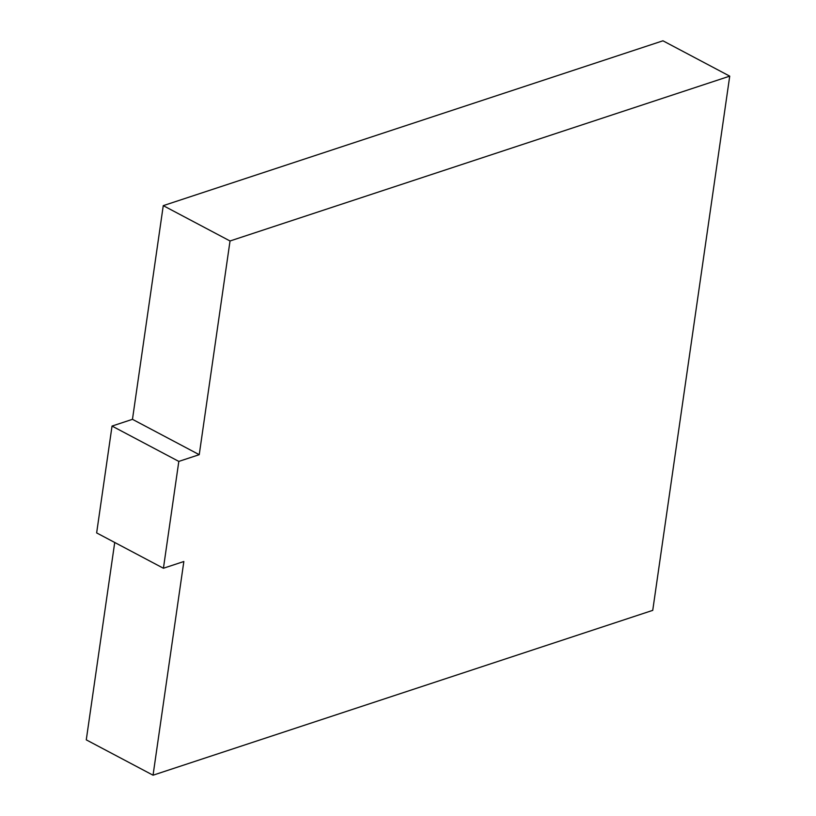 <?xml version="1.0" encoding="UTF-8"?>
<svg xmlns="http://www.w3.org/2000/svg" width="816" height="816" viewBox="0 0 816 816"><rect width="100%" height="100%" fill="white"/><g stroke="black" fill="none" stroke-linecap="round" stroke-linejoin="round"><path stroke-width="1.22" d="M114.719 542.477L86.272 739.857L153.051 775.2L652.739 610.358L729.728 76.143L230.03 240.985L199.237 454.675L178.816 461.407L163.424 568.252L183.845 561.51L153.051 775.2M230.03 240.985L163.261 205.642L662.949 40.8L729.728 76.143M163.261 205.642L132.467 419.322L112.037 426.064L96.645 532.909L163.424 568.252M132.467 419.322L199.237 454.675M112.037 426.064L178.816 461.407"/></g></svg>
